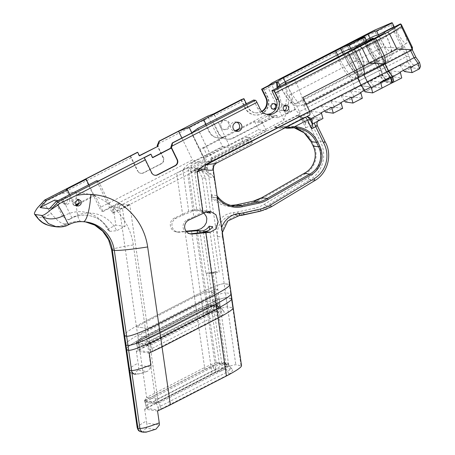 <?xml version="1.0" encoding="UTF-8"?>
<svg xmlns="http://www.w3.org/2000/svg" width="455" height="455" viewBox="0 0 455 455"><rect width="100%" height="100%" fill="white"/><g stroke="black" fill="none" stroke-linecap="round" stroke-linejoin="round"><path stroke-width="0.34" stroke-dasharray="2.27 1.71" d="M400.07 72.095L389.821 70.65L394.002 76.861L386.181 80.888L393.928 81.98L386.181 80.888L382.115 75.132L380.784 69.769L377.081 62.147L375.762 61.96L369.881 53.639L362.555 38.556A2.252 0.409 62.8 0 1 361.981 36.662M366.235 40.034L365.058 40.643L363.414 37.264L365.058 40.643A25.406 4.635 -117.2 0 0 382.263 64.013A25.406 4.635 -117.2 0 0 376.2 42.213L374.323 38.345L376.2 42.213L354.968 53.15A25.406 4.635 62.8 0 1 361.025 74.95A25.406 4.635 62.8 0 1 343.821 51.574L341.944 47.707L343.821 51.574A25.406 4.635 62.8 0 0 361.025 74.95L302.404 105.139A25.406 4.635 62.8 0 1 285.763 82.912M419.521 62.392L415.955 57.455L411.11 47.388C411.593 48.577 411.348 49.476 410.376 50.084L384.828 63.239L386.147 63.427L384.828 63.239L385.163 63.928L384.828 63.239L363.596 74.171L364.91 74.358L363.596 74.171L303.519 105.111L307.222 112.732L309.15 115.269A15.771 2.878 -117.2 0 0 309.536 115.217M392.318 82.759L384.646 81.678L386.181 80.888L382.115 75.132L380.784 69.769L377.081 62.147L375.762 61.96L354.53 72.897L355.85 73.079L359.547 80.7L360.883 86.069L360.769 85.614L350.43 90.937L350.543 91.392L330.734 101.084L330.848 101.539L311.032 111.225L311.146 111.68L300.721 117.054L304.884 122.776L308.888 120.689A6.762 0.853 154.1 0 1 314.268 118.84L319.211 119.54A6.762 0.853 154.1 0 1 316.635 121.786M419.476 68.824L411.729 67.732L407.663 61.977L406.326 56.613L402.629 48.992L401.31 48.804L402.135 48.042L402.715 45.836L404.114 46.035L402.629 48.992L355.85 73.079L359.547 80.7L360.769 85.614L354.485 88.85L364.734 90.295M404.114 46.035L409.199 56.5L406.326 56.613L299.475 111.64L295.773 104.019L294.459 103.831L354.53 72.897L355.85 73.079L295.773 104.019M389.935 71.105L380.579 75.928L380.465 75.467L360.883 86.069L364.097 90.619L360.883 86.069L380.147 76.15L382.814 75.234L385.408 78.903L392.745 79.938L391.897 76.514L388.405 71.475L391.897 76.514M384.646 81.678L380.579 75.928M370.239 81.252L374.306 87.002L364.95 91.819L384.213 81.9C385.357 81.166 385.76 80.165 385.408 78.903M374.306 87.002L382.052 88.094M380.374 82.241L370.125 80.797M390.714 76.912L380.465 75.467M363.932 74.865L363.596 74.171L363.932 74.865M294.465 79.466L296.347 83.339L354.968 53.15L353.091 49.276L354.968 53.15A25.406 4.635 62.8 0 1 361.025 74.95L382.263 64.013A25.406 4.635 -117.2 0 0 376.2 42.213L381.091 39.693L379.214 35.826M374.34 30.303L375.301 31.992L341.324 49.493A2.252 0.409 -117.2 0 1 340.789 47.559A2.252 0.409 -117.2 0 0 341.324 49.493L348.649 64.57L369.881 53.639L362.555 38.556A2.252 0.409 62.8 0 1 362.021 36.622M295.164 109.081L288.572 95.51L348.649 64.57L354.53 72.897L348.649 64.57L341.324 49.493L271.919 85.233L285.831 113.886L295.164 109.081L295.46 109.501A15.771 2.878 -117.2 0 0 299.908 113.966L296.12 116.019L298.582 115.513L300.721 117.054M343.821 51.574L365.058 40.643A25.406 4.635 -117.2 0 0 382.263 64.013L387.148 61.493A25.406 4.635 -117.2 0 0 381.091 39.693A7.889 0.99 154.1 0 0 386.454 36.008L390.822 46.859L391.664 50.374C391.994 54.099 391.812 56.374 391.124 57.194L387.148 61.493A25.406 4.635 -117.2 0 1 370.507 39.267M401.31 48.804L375.762 61.96L369.881 53.639L382.627 47.075L375.301 31.992L391.033 25.179L391.613 22.972L402.715 45.836M394.002 76.861L401.748 77.953M378.964 35.956A18.194 3.316 -117.2 0 0 390.72 51.546A18.194 3.316 -117.2 0 0 386.38 35.934L384.583 32.242M394.309 27.01A18.194 3.316 -117.2 0 0 406.474 43.435A18.194 3.316 -117.2 0 0 402.135 27.818L400.258 23.95M420.522 66.407L419.413 62.346M404.341 71.537L411.729 67.732C412.873 66.999 413.276 65.998 412.924 64.735L420.261 65.77M403.494 70.332L400.275 65.782L407.663 61.977L410.33 61.061L412.924 64.735M401.987 48.213L382.627 47.075M400.275 65.782L400.161 65.327L389.821 70.65M410.41 66.771L400.161 65.327M141.09 173.327A4.505 4.396 -82 0 0 143.672 172.889L161.4 163.76A4.505 4.396 -82 0 0 163.385 157.709L163.015 157.657A4.505 4.396 -82 0 1 161.03 163.709L143.302 172.837A4.505 4.396 -82 0 1 137.41 170.841L137.78 170.892A4.505 4.396 -82 0 0 141.09 173.327L140.72 173.275M163.385 157.709L157.771 146.146M163.015 157.657L157.498 146.288M144.081 157.794L151.373 172.815A4.505 4.396 98 0 0 154.871 175.266M296.978 128.037L291.541 127.275L294.237 127.804A26.532 25.872 98 0 0 291.541 127.275A26.532 25.872 98 0 0 288.851 127.042L280.468 127.36L280.525 126.814L283.357 126.609L283.459 127.411L289.135 128.191M288.851 127.042L288.646 125.881A27.658 26.97 -82 0 1 311.772 141.067L311.01 141.562M261.773 197.703L262.08 198.636A28.25 27.55 -82 0 1 253.253 202.253L253.242 201.195M304.219 173.327L304.48 174.282L262.08 198.636M253.253 202.253L236.299 205.922A25.912 25.27 -82 0 1 212.405 197.999L211.296 196.736L211.256 194.757L212.11 199.864L211.66 199.728L212.11 199.864M283.357 126.609L288.646 125.881L301.546 119.238C299.822 116.56 298.184 115.507 296.637 116.088L299.617 115.661L303.075 118.181L301.546 119.238L305.766 127.923L305.55 123.356A4.505 0.819 -117.2 0 0 304.884 122.776M286.457 128.191L280.468 127.36L274.792 127.497L282.219 128.543L284.017 128.361L282.219 128.543M274.792 127.497L280.525 126.814M211.638 174.299A52.7 51.392 -82 0 1 206.166 171.387L200.974 170.653A52.7 51.392 98 0 0 206.445 173.565L211.638 174.299L214.009 177.712L217.672 200.649L217.302 200.592L216.569 195.508L211.382 194.774L208.822 176.978L214.009 177.712L212.73 168.805C212.451 165.671 213.651 163.317 216.324 161.741L249.357 144.736L246.917 139.708A4.505 0.569 -25.9 0 0 249.983 137.598A4.505 0.569 -25.9 0 0 249.869 137.541L252.309 142.569A4.505 0.569 154.1 0 1 252.423 142.625A4.505 0.569 154.1 0 1 249.357 144.736M211.296 196.736L211.74 199.813M284.608 128.054L282.646 128.435L304.731 117.06L305.555 117.271M216.938 233.438L215.602 227.153L211.66 199.728M206.445 173.565L208.822 176.978L207.543 168.077L204.921 168.555C201.719 168.942 197.169 168.668 191.271 167.73C188.307 167.594 185.475 168.378 182.774 170.085C184.77 167.082 187.323 164.727 190.435 163.015L222.529 146.493L208.612 117.834L157.652 144.076M206.166 171.387L207.326 167.633L202.503 170.119L201.639 169.999L197.311 169.385L202.139 166.905L200.974 170.653M206.343 211.962A10.419 10.164 98 0 0 196.958 210.921L191.333 171.78L197.692 168.504L202.208 177.808L205.666 178.297L201.15 168.993L194.791 172.269L195.656 172.388L202.014 169.112L202.503 170.119M195.656 172.388L195.149 168.879L197.004 169.141L203.135 211.797L200.416 211.41A10.419 10.164 -82 0 1 208.123 211.512M197.675 128.503L212.303 158.63L210.631 158.391L211.609 160.405L195.149 168.879M210.631 158.391L246.917 139.708M207.326 167.633L202.139 166.905M205.666 178.297L210.676 213.122M194.791 172.269L200.416 211.41M202.014 169.112L201.15 168.993M152.561 157.504L152.283 157.646L150.577 154.131M152.652 157.697L152.283 157.646M139.338 155.638L139.059 155.781L137.382 152.328L130.488 155.877A2.252 0.409 -117.2 0 0 131.063 157.771L137.41 170.841M139.429 155.832L139.059 155.781M371.018 87.059L360.769 85.614L371.018 87.059M300.055 113.989L299.475 111.64M309.599 111.509L307.222 112.732M306.391 116.838L305.06 117.276L309.002 115.251M303.519 105.111L304.839 105.298L306.312 104.536M304.839 105.298L302.911 97.529M38.487 206.78L45.295 201.491L61.67 193.506A57.461 56.033 -82 0 1 76.474 192.419A62.051 60.509 -82 0 1 133.332 244.932L144.371 321.736C131.41 328.55 124.602 333.123 123.942 335.449C124.602 333.123 131.41 328.55 144.371 321.736L200.427 292.866C212.314 286.929 220.226 283.852 224.156 283.647L229.877 284.745M215.38 272.647L208.856 273.677L211.575 292.616L217.791 289.42L215.317 289.067L209.107 292.269L205.922 291.82L194.456 296.996L136.466 326.861L147.591 328.43L205.58 298.565L214.823 293.077L211.575 292.616L217.791 289.42L215.317 289.067L212.906 272.3L215.38 272.647L219.81 303.462L217.336 303.11L211.126 306.312L207.941 305.862L196.475 311.038L138.485 340.903L149.61 342.473L207.599 312.608L216.842 307.119L213.594 306.659L219.81 303.462L228.581 364.495L226.112 364.142L215.317 289.067L209.107 292.269L206.382 273.33L205.922 273.262L200.098 232.75M157.549 410.984L144.644 409.164L156.031 402.829L146.391 335.779L202.447 306.909L146.391 335.779C133.429 342.592 126.621 347.165 125.961 349.491C126.621 347.165 133.429 342.592 146.391 335.779L144.371 321.736L200.427 292.866C212.314 286.929 220.226 283.852 224.156 283.647L229.343 284.381L222.125 234.166M222.376 232.562L222.336 235.73L217.592 200.564M213.27 169.197L212.73 168.805M222.785 238.75L222.427 237.112L217.484 236.418L226.175 297.689L231.896 298.787M203.965 213.037L197.015 209.584L191.077 210.364L174.544 218.013A7.325 7.144 98 0 0 178.076 231.965L186.106 231.185M217.132 234.78L217.592 238.016M185.066 231.669L194.456 296.996L136.466 326.861L118.653 202.924L176.642 173.059L182.7 215.204L176.148 218.241A7.325 7.144 98 0 0 179.679 232.192L186.413 231.567M226.596 364.21L225.89 364.176L224.935 362.419L221.557 364.159L219.264 362.948L209.107 292.269L205.922 291.82L197.481 233.074M206.382 273.33L212.906 272.3M204.921 168.555A6.762 5.744 -104.1 0 1 207.645 161.48L211.137 161.013C208.458 162.583 207.264 164.938 207.543 168.077M191.271 167.73A6.762 1.325 -89.6 0 1 191.572 162.998C198.596 162.657 203.954 162.151 207.645 161.48L299.908 113.966M216.324 161.741L216.893 162.782A6.762 6.609 -151.7 0 0 213.878 165.592L213.867 165.62M309.15 115.269L216.222 163.271M252.309 142.569L249.095 142.114L246.655 137.086A4.505 0.569 -25.9 0 0 241.724 138.974L205.444 157.657L203.772 157.424L191.817 132.809M241.724 138.974L244.164 144.002A4.505 0.569 154.1 0 1 249.095 142.114M244.164 144.002L211.137 161.013M222.529 146.493L230.372 147.608L283.835 120.075L285.831 113.886M288.572 95.51L294.459 103.831M307.33 116.776L304.543 117.202L307.87 116.827M301.46 117.93L303.024 118.152L305.72 123.629L303.081 118.181C302.507 116.867 301.352 116.025 299.617 115.661M215.602 227.153A20.97 20.447 -82 0 1 233.551 212.604A32.14 31.344 98 0 0 237.732 211.962L254.681 208.168A34.352 33.499 98 0 0 264.577 204.193L308.183 177.911A26.424 25.77 98 0 0 317.681 142.028L320.115 141.027L325.058 141.727L317.226 125.591A4.505 4.396 -82 0 1 319.211 119.54M325.115 141.755L325.058 141.727A28.682 27.965 98 0 1 314.724 180.618L271.123 206.894A36.61 35.7 98 0 1 260.573 211.137L255.63 210.438L238.682 214.231L243.698 214.914M217.302 200.592L217.672 200.649M311.146 111.68L315.213 117.435L308.888 120.689M315.213 117.435L322.959 118.528M35.888 215.977A16.898 6.603 147.5 0 0 51.335 213.617C56.608 220.157 60.93 223.587 64.309 223.9A16.898 4.84 -108.3 0 1 63.535 225.111L58.786 226.294L52.439 226.283M64.309 223.9L67.567 223.792A16.898 16.482 -82 0 1 66.851 224.093L63.535 225.111L66.538 225.538L68.824 224.372L66.851 224.093M67.926 225.06A16.898 10.636 64.9 0 1 66.538 225.538L56.454 226.846M76.474 192.419C75.519 207.435 77.697 221.329 81.024 221.409A29.291 28.563 98 0 0 67.567 223.792L69.547 224.07L69.439 224.343M43.697 203.044L51.335 213.617M83.094 221.699L82.998 221.687A33.886 33.039 -82 0 1 86.325 221.983L84.346 221.704A33.886 33.039 98 0 0 81.024 221.409L82.998 221.687A29.291 28.563 -82 0 0 69.547 224.07A16.898 16.482 -82 0 1 68.824 224.372M65.014 204.079C67.312 203.22 67.994 201.588 67.061 199.193L64.491 197.356L60.833 200.319L63.933 204.102L65.014 204.079M44.607 200.16L45.295 201.491M182.7 215.204L194.239 210.54L188.108 167.884L176.642 173.059L198.528 161.787L192.505 159.921L99.491 207.827L102.068 211.467L118.653 202.924L119.58 203.055L119.71 203.971L128.981 205.279L128.845 204.363L112.26 212.906L96.636 180.732M196.958 210.921L194.239 210.54M203.135 211.797L193.819 216.773L187.761 174.629L197.004 169.141M197.692 168.504L196.822 168.384L197.311 169.385M69.433 199.529A3.378 3.299 -82 0 1 66.003 204.392A3.378 3.299 -82 0 1 63.217 200.587A3.378 3.299 -82 0 1 69.433 199.529M77.418 199.432A3.378 3.299 98 0 0 72.481 201.895A3.378 3.299 98 0 0 76.36 205.671M109.564 231.322L109.689 231.339A29.291 28.563 98 0 0 88.128 215.425A29.291 28.563 98 0 0 70.502 218.741A29.291 28.563 98 0 0 70.332 218.832L68.165 219.708L62.682 216.705A32.112 31.31 98 0 1 101.385 220.811A32.112 31.31 98 0 1 107.454 229.411L109.564 231.322A29.291 28.563 -82 0 0 104.024 223.468L101.385 220.811M70.206 218.815A29.291 28.563 -82 0 1 88.003 215.408A29.291 28.563 -82 0 1 104.024 223.468M68.165 219.708L68.785 219.793L70.332 218.832M109.689 231.339L116.719 230.713A32.112 31.31 -82 0 0 73.773 216.916A32.112 31.31 -82 0 0 71.947 218.013L68.785 219.793M71.947 218.013L63.871 201.377L49.35 208.851M128.981 205.279L122.509 208.612L125.068 226.419L116.719 230.713M54.6 200.069L62.682 216.705M63.871 201.377L58.121 200.564M107.454 229.411L115.797 225.111L113.238 207.304L119.71 203.971M113.238 207.304L122.509 208.612M188.108 167.884L189.963 168.145L190.463 171.654L191.333 171.78M98.428 180.982L112.345 209.636L113.187 213.037L112.26 212.906M112.345 209.636L205.359 161.735L191.447 133.082M113.187 213.037L209.653 163.356L205.359 161.735M209.653 163.356L213.338 160.649L211.609 160.405M219.264 362.948L216.062 362.498L205.922 291.82L194.456 296.996L204.602 367.56L146.612 397.425L136.466 326.861L147.591 328.43L129.772 204.494L128.845 204.363M85.58 179.168L99.491 207.827M88.856 184.736L94.009 195.343L95.18 195.508L102.995 211.598L102.068 211.467M189.963 168.145L206.416 159.671L205.444 157.657M198.528 161.787L204.687 159.426L206.416 159.671M102.995 211.598L119.58 203.055M181.869 138.013L192.505 159.921M203.561 147.966L254.618 121.673L262.404 122.77L266.311 130.812L258.525 129.715L207.469 156.008L203.561 147.966L199.87 149.382L235.138 130.812M207.469 156.008L203.772 157.424M204.687 159.426L191.777 132.837M262.404 122.77L232.863 137.984A11.267 10.988 -82 0 1 218.133 133.002L212.269 120.939M276.993 115.661L274.086 115.251L262.245 121.354L258.286 120.797L270.128 114.694L267.239 114.29L268.205 116.298L279.745 110.355L289.505 111.731L277.965 117.674L276.993 115.661L233.478 138.07A11.267 10.988 -82 0 1 218.747 133.088L212.889 121.024M238.966 128.839L267.227 114.29M197.715 128.475L213.338 160.649M241.286 99.628A2.252 0.409 -117.2 0 0 241.861 101.522L245.035 108.057A12.677 12.359 98 0 0 254.345 114.905A12.677 12.359 98 0 0 266.13 109.718A12.677 12.359 98 0 0 267.193 96.648L264.019 90.113A2.252 0.409 62.8 0 1 263.445 88.219M268.353 85.671L268.234 87.946L283.835 120.075M271.988 82.998L271.919 85.233L268.234 87.946L264.019 90.113M207.457 116.258L208.612 117.834L214.771 115.473L230.372 147.608M213.588 113.892L214.771 115.473L241.861 101.522M220.8 127.883A4.618 4.505 98 0 0 228.757 125.58A4.618 4.505 98 0 0 224.941 120.376A4.618 4.505 98 0 0 219.919 126.075M273.751 103.638A2.815 2.747 98 0 0 270.372 107.568A2.815 2.747 98 0 0 272.977 109.115M241.377 99.582L245.529 108.131A12.677 12.359 98 0 0 254.84 114.973A12.677 12.359 98 0 0 266.624 109.786A12.677 12.359 98 0 0 267.688 96.716L263.536 88.173M130.488 155.877L137.78 170.892M190.463 171.654L196.822 168.384M254.618 121.673L258.525 129.715M69.78 194.564L75.229 205.785L75.962 205.41M78.584 204.056L95.18 195.508M66.242 189.53L74.051 205.62L75.229 205.785M74.051 205.62L75.456 204.898M78.96 203.095L94.009 195.343M289.505 111.731L286.161 83.293M253.668 100.026L257.82 108.569A10.419 10.164 98 0 0 266.624 114.29M285.149 105.458A2.815 2.747 98 0 0 281.19 109.098A2.815 2.747 98 0 0 284.438 110.519M236.879 122.219A4.618 4.505 98 0 0 231.072 128.555A4.618 4.505 98 0 0 235.633 131.057M262.023 111.617A10.419 10.164 -82 0 1 248.055 107.192L246.394 103.768M203.129 119.648L208.987 131.711A11.267 10.988 98 0 0 223.718 136.693M277.106 87.951L279.745 110.355M221.312 127.178A4.618 4.505 -82 0 1 225.993 120.524A4.618 4.505 -82 0 1 229.809 125.728A4.618 4.505 -82 0 1 221.312 127.178M285.211 105.503C286.548 102.483 286.747 96.557 285.808 87.73L285.336 83.714M277.937 87.525C279.506 98.337 281.497 104.587 283.909 106.265M205.916 124.209L209.601 131.802A11.267 10.988 98 0 0 224.332 136.784M261.779 111.356A10.419 10.164 -82 0 1 247.497 107.113L243.351 98.57M277.965 117.674L268.205 116.298M125.068 226.419L115.797 225.111M262.245 121.354A19.184 3.498 62.8 0 1 261.71 123.021A19.184 3.498 62.8 0 1 258.286 120.797M266.311 130.812L212.303 158.63M246.655 137.086L249.869 137.541M270.128 114.694A19.184 3.498 -117.2 0 0 273.085 116.986A19.184 3.498 -117.2 0 0 273.557 116.924A19.184 3.498 -117.2 0 0 274.086 115.251M212.621 226.687L219.168 272.204L215.704 271.72L209.675 229.758M203.425 232.34L209.38 273.751L219.168 272.204M205.922 273.262L215.704 271.72M207.082 211.734L202.208 177.808M209.38 273.751L208.856 273.677M189.963 233.79A7.325 7.144 -82 0 1 187.272 219.805L193.819 216.773M321.281 112.669L311.032 111.225M331.621 107.346L321.378 105.901M324.705 110.906L321.492 106.356M340.977 102.529L330.734 101.084M351.317 97.199L341.074 95.755M344.401 100.765L341.187 96.21M330.848 101.539L334.914 107.289L342.655 108.381M360.673 92.382L350.43 90.937M350.543 91.392L354.61 97.148L362.356 98.24M354.61 97.148L345.254 101.965M334.914 107.289L325.558 112.106M286.019 82.782L287.896 86.655A18.194 3.316 62.8 0 1 292.235 102.267A18.194 3.316 62.8 0 1 280.297 86.308M206.041 232.016L214.823 293.077L211.575 292.616L213.594 306.659L219.81 303.462L217.336 303.11L211.126 306.312L207.941 305.862L196.475 311.038L138.485 340.903L149.61 342.473L147.591 328.43L205.58 298.565L196.185 233.239M136.136 342.956L136.773 344.293L138.257 343.207L137.609 341.87L136.136 342.956L147.75 344.594L150.213 343.65L216.586 309.468A50.295 6.324 -25.9 0 0 218.525 307.529L208.629 313.404L148.267 344.492L136.159 342.78L196.52 311.698L208.794 306.158A50.295 6.324 -25.9 0 0 203.982 307.694L137.609 341.87M150.213 343.65L150.861 344.987L148.404 345.931L136.784 344.293L137.666 347.876L139.099 346.716L138.229 343.224M207.719 314.365A51.665 6.501 154.1 0 1 223.974 311.447A51.665 6.501 154.1 0 1 220.931 316.231L150.491 352.181L138.195 350.418L207.719 314.365L206.348 312.084L139.099 346.716M220.931 316.231L219.23 313.904A50.932 6.41 -25.9 0 0 222.159 309.354A50.932 6.41 -25.9 0 0 222.114 309.298A50.932 6.41 -25.9 0 0 206.348 312.084L204.631 309.025L138.257 343.207M217.257 305.828L216.608 304.492L213.23 306.232L210.938 305.021L207.736 304.571L207.235 300.948L210.415 301.398L216.631 298.196L219.1 298.548L220.254 306.568L217.564 306.255L217.257 305.828A50.295 6.324 -25.9 0 0 204.631 309.025L203.982 307.694M150.861 344.987L217.234 310.805L219.23 313.904L151.981 348.536L149.587 349.559L148.404 345.931M232.676 307.552L230.657 293.509L225.464 292.775L227.483 306.818L233.21 307.916M149.217 353.057L136.318 351.237L147.699 344.907L203.755 316.037L201.736 301.995C213.628 296.057 221.534 292.98 225.464 292.775M201.736 301.995L145.685 330.865L147.699 344.907M125.25 344.577C125.91 342.251 132.724 337.678 145.685 330.865M148.267 344.492L149.405 341.068L207.395 311.203L206.888 307.694L148.899 337.553L137.78 335.989L195.769 306.124L196.27 309.633L138.286 339.498L137.78 335.989M207.235 300.948L195.769 306.124M219.1 298.548L212.889 301.745L216.131 302.205L216.643 305.732L207.366 311.243L208.629 313.404M206.888 307.694L216.131 302.205M136.318 351.237L138.451 365.268L151.117 367.06L147.716 371.212L137.848 374.226L135.272 374.277M129.59 370.233A4.505 4.396 98 0 0 133.298 374.004C130.056 373.032 130.113 372.924 128.884 369.778C128.901 368.664 131.95 366.451 138.03 363.13M203.755 316.037C215.647 310.1 223.553 307.023 227.483 306.818M218.269 306.289L217.786 306.221L216.631 298.196M210.938 305.021L210.415 301.398M207.742 304.48L196.27 309.633M216.586 309.468L217.234 310.805A50.295 6.324 -25.9 0 0 220.089 306.534A50.295 6.324 -25.9 0 0 220.021 306.408A50.295 6.324 -25.9 0 0 219.754 306.164L219.833 306.505M133.298 374.004A4.505 4.396 98 0 0 133.315 374.01L135.289 374.289A4.505 4.396 98 0 0 135.289 374.289A4.505 4.396 98 0 0 137.871 373.845C139.253 373.993 142.239 373.214 146.829 371.496L137.945 370.245C138.684 369.141 138.849 367.481 138.451 365.268M146.829 371.496L147.716 371.212M151.117 367.054L150.929 364.95M218.525 307.529L218.383 306.659L218.906 307.034A50.295 6.324 -25.9 0 0 219.441 305.197A50.295 6.324 -25.9 0 0 219.105 304.827L219.754 306.164M216.608 304.492A50.295 6.324 -25.9 0 0 210.085 305.788L209.038 305.339L208.794 306.158M210.085 305.788L213.23 306.232M207.736 304.571L209.038 305.339M218.383 306.659L216.677 305.834L213.412 305.373L215.698 306.585L218.906 307.034M136.159 342.78L138.274 339.606L149.445 341.182M196.52 311.698L196.236 309.673M215.698 306.585L219.105 304.827M148.899 337.553L149.405 341.068M212.889 301.745L213.412 305.373M144.463 400.883L145.111 402.22L146.584 401.134L145.936 399.797L144.463 400.883L156.076 402.521L158.539 401.577L224.912 367.395A50.295 6.324 -25.9 0 0 226.852 365.456L216.955 371.331L156.594 402.419L144.485 400.707L204.847 369.625L217.12 364.08A50.295 6.324 -25.9 0 0 212.309 365.615L145.936 399.797M146.521 408.345L216.045 372.292A51.665 6.501 154.1 0 1 232.3 369.375A51.665 6.501 154.1 0 1 229.257 374.158L158.818 410.109L146.521 408.345L145.907 405.667L147.426 404.643L146.555 401.151M145.1 402.214L145.992 405.803L145.031 402.146M216.045 372.292L212.957 366.952L146.584 401.134M225.583 363.755A50.295 6.324 -25.9 0 0 212.957 366.952L212.309 365.615M229.257 374.158L227.563 371.826A50.932 6.41 -25.9 0 0 230.486 367.282A50.932 6.41 -25.9 0 0 230.44 367.225A50.932 6.41 -25.9 0 0 214.675 370.012L147.426 404.643M158.539 401.577L159.187 402.914L156.73 403.858L156.076 402.521M159.187 402.914L225.561 368.732L227.563 371.826L157.913 407.481L156.73 403.858L145.111 402.22M156.031 402.829L212.081 373.964L202.447 306.909C214.333 300.971 222.245 297.894 226.175 297.689L231.362 298.423L229.343 284.381M144.644 409.164L146.777 423.195L159.443 424.981M137.228 427.791L137.211 427.7C137.228 426.591 140.276 424.373 146.356 421.057M212.081 373.964C223.974 368.021 231.879 364.95 235.809 364.745L241.537 365.837M216.068 362.402L204.602 367.56M224.912 367.395L225.561 368.732A50.295 6.324 -25.9 0 0 228.416 364.455A50.295 6.324 -25.9 0 0 228.347 364.336A50.295 6.324 -25.9 0 0 228.08 364.091L228.16 364.432M144.013 432.25A4.505 4.396 98 0 0 146.197 431.772C147.579 431.92 150.565 431.135 155.155 429.423L146.271 428.172C147.011 427.069 147.175 425.408 146.777 423.195M155.155 429.423L155.929 429.184M226.852 365.456L226.709 364.58L227.233 364.961A50.295 6.324 -25.9 0 0 227.767 363.118A50.295 6.324 -25.9 0 0 227.432 362.754L228.08 364.091M224.935 362.419A50.295 6.324 -25.9 0 0 218.411 363.716L217.371 363.266L217.12 364.08M218.411 363.716L221.557 364.159M216.062 362.498L217.371 363.266M156.594 402.419L157.731 398.995L215.721 369.13L216.955 371.331M226.709 364.58L225.003 363.755L221.739 363.295L224.025 364.506L227.233 364.961M215.721 369.13L205.58 298.565L214.823 293.077L224.969 363.659L215.693 369.17M144.485 400.707L146.601 397.534L157.771 399.109M204.847 369.625L204.562 367.6M224.025 364.506L227.432 362.754M221.739 363.295L213.594 306.659L216.842 307.119L207.599 312.608L149.61 342.473L157.731 398.995M191.481 230.662L202.447 306.909C214.333 300.971 222.245 297.894 226.175 297.689L235.809 364.745M354.485 88.85L353.268 83.936L349.565 76.315L348.246 76.133L342.365 67.806L335.039 52.729A2.252 0.409 62.8 0 1 334.505 50.795M391.96 82.992L384.213 81.9L380.147 76.15L378.81 70.781L353.268 83.936M358.631 77.595L357.311 77.407L357.647 78.101M338.514 56.784A25.406 4.635 -117.2 0 0 354.746 78.186A25.406 4.635 -117.2 0 0 348.684 56.386L346.807 52.513M388.439 71.623L383.593 61.556C384.077 62.744 383.832 63.643 382.86 64.252L357.311 77.407M351.448 50.124A18.194 3.316 -117.2 0 0 363.204 65.719A18.194 3.316 -117.2 0 0 358.864 50.107L357.067 46.41M366.793 41.183A18.194 3.316 -117.2 0 0 378.958 57.603A18.194 3.316 -117.2 0 0 374.619 41.991L372.742 38.118M376.598 60.202L381.682 70.667L378.81 70.781L375.113 63.16L373.794 62.972L374.619 62.21L375.199 60.009L376.598 60.202L375.113 63.16L349.565 76.315M391.05 77.395L392.005 76.565M383.355 61.158L384.759 61.357L384.993 61.755L384.936 63.859M392.375 82.708L393.006 80.575L392.745 79.938M362.123 48.184L373.936 40.819L373.76 38.635M364.137 36.974L363.517 39.346L347.785 46.165L335.039 52.729M355.884 40.523L346.795 44.465L355.11 61.243L374.471 62.381M373.794 62.972L348.246 76.133M342.365 67.806L355.11 61.243M411.69 50.266L410.376 50.084L410.711 50.772M402.135 27.818L386.38 35.934A7.889 0.99 154.1 0 1 386.454 36.008L384.577 32.134M410.871 46.99L412.275 47.183L401.173 24.32M409.199 56.5L410.33 61.061M402.135 48.042L391.033 25.179M143.672 172.889L143.302 172.837M161.03 163.709L161.4 163.76M151.373 172.815L151.748 172.866M236.299 205.922L236.304 204.852M212.405 197.999L213.475 197.277A24.786 24.172 98 0 0 228.023 205.16A24.786 24.172 98 0 0 230.765 205.387L228.023 205.16L233.46 205.927M211.256 194.757L213.475 197.277L218.912 198.044M313.171 146.021L313.933 145.526A21.408 20.873 -82 0 1 304.48 174.282M311.772 141.067A6758.729 6590.772 98 0 0 313.933 145.526M217.126 196.014L216.694 195.525M317.681 142.028L309.815 125.836L305.766 127.923M188.717 211.438L182.774 170.085M131.063 157.771L61.67 193.506M190.435 163.015L191.572 162.998L223.212 146.703M274.757 127.354L296.637 116.088L296.12 116.019M305.06 117.276L304.543 117.202L282.669 128.469M295.46 109.501L285.734 114.506M221.665 227.591A20.97 20.447 98 0 0 221.534 227.989M317.283 125.62L312.284 124.892A4.505 4.396 -82 0 1 314.268 118.84M314.724 180.618L309.781 179.918A28.682 27.965 -82 0 0 320.115 141.027L312.284 124.892L309.815 125.836A4.505 0.819 -117.2 0 0 306.966 121.701M222.427 237.112A18.718 18.251 -82 0 1 239.148 215.613A34.392 33.539 98 0 0 239.199 215.613M308.183 177.911A2.252 0.392 58.9 0 0 309.781 179.918L266.181 206.2L271.123 206.894M264.577 204.193A2.252 0.392 58.9 0 0 266.181 206.2A36.61 35.7 -82 0 1 255.63 210.438A2.252 0.466 77.4 0 1 254.681 208.168M237.732 211.962A2.252 0.466 77.4 0 0 238.682 214.231A34.392 33.539 -82 0 1 234.206 214.919L239.148 215.613M233.551 212.604A2.252 0.489 85.3 0 0 234.206 214.919A18.718 18.251 98 0 0 217.484 236.418M193.716 210.739L191.077 210.364M176.148 218.241L174.544 218.013M202.714 212.007L205.347 212.377M111.629 249.812A28.165 1.78 171.8 0 1 133.332 244.932M85.347 221.864A33.886 33.039 98 0 0 84.346 221.704L85.335 221.858M233.478 138.07L232.863 137.984M245.035 108.057L245.529 108.131M218.133 133.002L218.747 133.088M208.987 131.711L209.601 131.802M267.193 96.648L267.688 96.716M248.055 107.192L247.497 107.113M260.106 108.893L257.82 108.569M179.679 232.192L178.076 231.965M188.876 220.032L187.272 219.805M279.825 85.347A7.889 0.99 -25.9 0 0 279.836 85.455L286.724 97.404L290.711 102.335L293.327 104.491C294.988 106.151 298.014 106.368 302.404 105.139A25.406 4.635 62.8 0 0 296.347 83.339A7.889 0.99 154.1 0 1 287.896 86.655L285.808 87.73M277.954 81.581L279.836 85.455A7.889 0.99 -25.9 0 0 279.91 85.529M139.679 349.406L139.065 346.733M137.666 347.876L138.257 350.458M148.398 345.931L147.75 344.594M151.981 348.536L150.832 344.998M150.491 352.181L149.587 349.559M152.891 351.271L151.953 348.547M133.315 374.01A4.505 4.396 98 0 0 135.897 373.566L137.871 373.845M137.945 370.245C135.34 372.236 134.657 373.345 135.897 373.566M148.006 407.333L147.397 404.654M145.992 405.803L146.584 408.385M160.308 406.463L159.159 402.925M158.818 410.109L157.913 407.481M161.218 409.193L160.279 406.474M241.002 365.473L231.362 298.423M141.641 431.932A4.505 4.396 98 0 0 144.224 431.494L146.197 431.772M146.271 428.172C143.666 430.163 142.984 431.272 144.224 431.494M343.406 54.264A25.406 4.635 -117.2 0 0 359.638 75.666A25.406 4.635 -117.2 0 0 353.575 53.866L351.698 49.993M374.619 41.991L358.864 50.107A7.889 0.99 154.1 0 1 358.938 50.175A7.889 0.99 154.1 0 1 353.575 53.866L348.684 56.386M384.174 64.439L382.86 64.252L383.195 64.946M381.682 70.667L382.814 75.234M373.936 40.819L385.038 63.677M384.759 61.357L373.657 38.493M364.097 37.145L375.199 60.009M374.619 62.21L363.517 39.346M406.474 43.435L390.72 51.546M411.11 47.388L412.298 49.84M155.058 175.3L154.683 175.243M217.12 195.991L216.734 195.548M299.572 115.655L298.582 115.513M317.584 121.297L312.591 123.879M210.597 211.495L205.535 210.784M202.077 210.295L197.015 209.579M63.933 204.102L66.003 204.392M64.491 197.356L66.948 197.703M75.274 205.7L77.344 205.996M76.218 199.006L78.681 199.358M70.502 218.741L73.773 216.916M274.28 103.66L273.227 103.513M273.495 109.24L272.443 109.092M286.332 105.361L284.045 105.037M285.541 110.94L283.255 110.616M226.402 139.088L227.022 139.173M217.262 137.797L217.877 137.882M254.345 114.905L254.84 114.973M255.71 112.823L255.153 112.743M225.993 120.524L224.941 120.376M224.702 129.675L223.655 129.527M273.557 116.924L261.71 123.021M238.045 122.224L235.758 121.9M236.754 131.37L234.467 131.051M267.756 114.518L265.47 114.199M178.03 232.152L176.426 231.931M190.759 233.95L189.155 233.722M292.235 102.267L284.557 106.22M249.983 137.598L252.423 142.625M136.71 344.236L136.073 342.928M137.586 347.751L136.705 344.219M137.581 347.745L138.195 350.418M222.114 309.298L223.974 311.447M220.021 306.408L222.159 309.354M220.089 306.534L219.441 305.197M145.037 402.163L144.406 400.855M230.44 367.225L232.3 369.375M228.347 364.336L230.486 367.282M141.295 431.869L141.624 431.926M228.416 364.455L227.767 363.118M357.061 46.308L363.306 61.027L364.148 64.547C364.478 68.273 364.296 70.548 363.608 71.367L359.638 75.666L354.746 78.186M378.958 57.603L363.204 65.719M383.593 61.556L388.422 71.498M392.011 76.588L393.006 80.575M384.993 61.755L373.817 38.732"/><path stroke-width="0.68" d="M361.981 36.662A2.252 0.409 62.8 0 1 362.021 36.622A2.252 0.409 62.8 0 1 362.078 36.616L363.175 36.77L363.414 37.264L363.175 36.77L368.067 34.25L369.943 38.123L366.235 40.034M400.764 24.018L387.649 32.203L389.639 34.017L401.452 26.646L401.333 24.564L400.764 24.018L400.258 23.95L384.498 32.066A7.889 0.99 -25.9 0 1 384.577 32.134A7.889 0.99 -25.9 0 1 379.214 35.826L374.323 38.345L375.421 38.499A2.252 0.409 62.8 0 1 376.894 40.58L384.219 55.658L386.147 63.427L412.452 49.686L396.959 49.094L362.982 66.595L355.662 51.512A2.252 0.409 -117.2 0 0 354.189 49.43L353.091 49.276L294.465 79.466A7.889 0.99 -25.9 0 1 286.019 82.782L285.268 83.168L286.161 83.293L271.885 90.642L273.683 90.892A2.252 0.409 62.8 0 1 275.15 92.974L278.324 99.508A10.419 10.164 -82 0 1 267.756 114.518A10.419 10.164 -82 0 1 260.106 108.893L256.933 102.358A2.252 0.409 -117.2 0 0 255.46 100.276L253.668 100.026L197.652 128.464L191.447 133.082L172.24 142.972L170.75 147.511L171.495 147.613L171.99 146.1L256.933 102.358M412.298 49.84L415.933 57.319L414.073 57.705L388.53 70.861L385.163 63.928L388.53 70.861L392.597 76.611L393.928 81.98L392.318 82.759M364.95 91.819L364.097 90.619L364.95 91.819L372.696 92.917L364.95 91.819M305.555 117.271L307.478 120.075L309.94 119.13L311.504 119.346L312.625 123.868L322.959 118.528L321.281 112.669L331.621 107.346L333.299 113.204L342.655 108.381L340.977 102.529L351.317 97.199L353 103.057L362.356 98.24L360.673 92.382L371.018 87.059L371.36 87.548L380.716 82.73L382.052 88.094L372.696 92.917L371.36 87.548L367.293 81.792L363.932 74.865L367.293 81.792L204.767 165.04C201.656 166.746 199.102 169.101 197.112 172.109C199.802 170.403 202.367 169.579 204.801 169.635C209.618 170.426 212.405 170.454 213.173 169.715L213.27 169.197M357.647 78.101L361.014 85.028L364.734 90.295L371.018 87.059L367.293 81.792L388.53 70.861L392.597 76.611L391.061 77.401L392.392 82.77M380.716 82.73L380.374 82.241L390.714 76.912L391.061 77.401M306.312 104.536L364.91 74.358L362.982 66.595L355.662 51.512A2.252 0.409 -117.2 0 0 354.189 49.43L353.091 49.276L374.323 38.345L375.421 38.499A2.252 0.409 62.8 0 1 376.894 40.58L384.219 55.658L386.147 63.427L364.91 74.358L362.982 66.595L302.911 97.529L309.502 111.105M285.763 82.912A25.406 4.635 62.8 0 1 285.2 81.763L283.323 77.896L363.175 36.77L362.078 36.616L374.34 30.303M263.445 88.219A2.252 0.409 62.8 0 1 263.485 88.179A2.252 0.409 62.8 0 1 263.536 88.173L268.564 85.58L272.255 82.873L340.84 47.547L341.944 47.707L340.84 47.547A2.252 0.409 -117.2 0 0 340.789 47.559L272.096 82.935L268.353 85.671M392.597 76.611L393.928 81.98L401.748 77.953L400.411 72.584L392.597 76.611M362.021 36.622A2.252 0.409 62.8 0 1 362.078 36.616L340.84 47.547A2.252 0.409 -117.2 0 0 340.789 47.559L374.311 30.292L391.653 22.801M275.15 92.974L389.639 34.017L396.959 49.094M400.411 72.584L400.07 72.095L410.41 66.771L412.088 72.629L404.341 71.537L403.494 70.332M410.711 50.772L414.073 57.705L418.139 63.455L410.757 67.26M368.067 34.25A7.889 0.99 -25.9 0 1 376.518 30.94L378.395 34.807A18.194 3.316 -117.2 0 0 378.964 35.956M376.518 30.94L392.273 22.824L394.155 26.691A18.194 3.316 -117.2 0 0 394.309 27.01M419.527 62.415L420.522 66.407L419.476 68.824L418.139 63.455L419.521 62.392L415.921 57.307M412.275 47.183L412.452 49.686M419.476 68.824L412.088 72.629M392.273 22.824L391.698 22.761M139.338 155.638L158.141 146.197L157.902 145.697L159.387 141.158L178.593 131.268L181.869 138.013M157.498 146.288L157.157 145.589L157.902 145.697M229.343 284.381L229.877 284.745C229.388 286.462 224.349 289.846 214.76 294.891L158.704 323.755L147.665 246.951A62.051 60.509 98 0 0 90.807 194.444A57.461 56.033 98 0 0 76.008 195.531L145.401 159.796L151.748 172.866A4.505 4.396 98 0 0 157.64 174.856L175.363 165.728A4.505 4.396 98 0 0 177.353 159.677L171.495 147.613M154.871 175.266A4.505 4.396 98 0 0 157.265 174.805L174.993 165.677A4.505 4.396 98 0 0 176.984 159.625L171.364 148.063L152.652 157.697L150.975 154.245A2.252 0.409 -117.2 0 0 150.821 154.165L98.428 180.982L96.636 180.732L56.005 201.656L49.35 208.851L40.08 207.543L46.734 200.348L44.607 200.16M145.401 159.796A2.252 0.409 -117.2 0 0 144.081 157.794L150.975 154.245M253.242 201.195L253.281 201.184A27.124 26.453 98 0 0 261.773 197.703L261.727 197.732M313.171 146.021L313.194 146.066A20.282 19.775 98 0 1 304.219 173.327L309.656 174.089L267.21 198.465A27.124 26.453 -82 0 1 258.719 201.952L259.185 203.089A28.25 27.55 98 0 0 268.012 199.472L267.21 198.465L261.773 197.703L304.167 173.349M268.012 199.472L310.412 175.118L309.656 174.089A20.282 19.775 -82 0 0 318.637 146.834L313.194 146.066A6759.855 6591.869 -82 0 1 311.032 141.607A26.532 25.872 98 0 0 294.237 127.804L304.099 132.809L311.004 141.596L316.47 142.375A6759.855 6591.869 98 0 0 318.637 146.834L319.865 146.362A6758.729 6590.772 -82 0 1 317.704 141.903A27.658 26.97 98 0 0 294.578 126.718L294.288 127.804A26.532 25.872 -82 0 1 296.978 128.037A26.532 25.872 -82 0 1 316.47 142.375L317.704 141.903M312.625 123.868A4.505 0.819 -117.2 0 0 312.591 123.879A4.505 0.819 -117.2 0 0 312.471 124.334L311.698 128.759L307.478 120.075L294.578 126.718L289.431 127.468L289.079 128.202L294.288 127.804L296.978 128.037M289.107 128.202L286.434 128.196A1.126 0.557 -93.6 0 0 286.855 127.707L284.608 128.054M286.405 128.196A1.126 0.557 -93.6 0 0 286.428 128.196L289.067 128.202M289.431 127.468L286.855 127.707M208.123 211.512A10.419 10.164 -82 0 1 210.676 213.122L207.213 212.639A10.419 10.164 98 0 0 206.343 211.962M170.75 147.511L171.364 148.063M170.995 148.012L152.561 157.504M46.734 200.348L67.414 189.695L66.242 189.53L86.194 179.259L85.58 179.168L137.723 152.317L139.429 155.832L158.141 146.197M137.723 152.317L137.478 152.283A2.252 0.409 -117.2 0 0 137.421 152.288A2.252 0.409 -117.2 0 0 137.382 152.328M321.628 113.159L311.197 118.528L307.87 116.821L306.391 116.838M341.324 103.018L331.968 107.835M361.02 92.871L351.664 97.688M205.819 232.681L192.408 233.984A7.325 7.144 -82 0 1 188.876 220.032L205.347 212.377L210.597 211.495L215.966 214.783L218.144 221.921L216.142 228.808L210.29 232.221L205.819 232.681L214.76 294.891L158.704 323.755C144.94 330.893 129.652 336.831 126.638 336.217L123.942 335.449L137.2 427.7C138.439 430.851 138.383 430.953 141.624 431.926A4.505 4.396 98 0 0 141.641 431.932L143.615 432.21A4.505 4.396 98 0 0 143.615 432.21A4.505 4.396 98 0 0 144.013 432.25M283.476 109.416A2.815 2.747 -82 0 1 286.332 105.361A2.815 2.747 -82 0 1 288.658 108.535A2.815 2.747 -82 0 1 283.476 109.416M233.358 128.879A4.618 4.505 -82 0 1 238.045 122.224A4.618 4.505 -82 0 1 241.855 127.428A4.618 4.505 -82 0 1 233.358 128.879M186.106 231.185L196.816 230.162L201.087 228.706L204.454 225.947L206.428 222.518L206.82 218.48L206.257 216.421L203.965 213.037M159.068 141.141L207.366 116.27L159.068 141.141L157.157 145.589M197.481 233.074L197.146 230.759L186.413 231.567M200.098 232.75L199.864 231.146L201.508 230.981A10.419 10.164 98 0 0 209.163 226.203L212.621 226.687A10.419 10.164 -82 0 1 204.972 231.47L203.322 231.629L206.041 232.016L190.804 233.762A7.325 7.144 -82 0 1 189.963 233.79M197.146 230.759L199.864 231.146M231.362 298.423L231.896 298.787L213.27 169.22L213.878 165.592A6.762 6.609 -151.7 0 0 213.173 169.715M213.85 165.643L216.222 163.271L205.711 164.994A6.762 4.032 -91.3 0 0 204.801 169.635M216.21 163.277L309.536 115.217A15.771 2.878 -117.2 0 0 309.593 111.492L205.711 164.994L204.767 165.04M312.471 124.334L309.94 119.13L307.33 116.776M311.504 119.346L311.197 118.528M311.698 128.759L315.747 126.672L323.607 142.864L325.058 141.727M52.439 226.283L47.849 225.174L42.469 222.45L38.436 218.929L35.348 214.532A16.898 6.603 147.5 0 0 35.757 215.784A16.898 6.603 147.5 0 0 35.763 215.801A16.898 6.603 147.5 0 0 35.888 215.977M69.547 224.07L68.853 224.537A16.898 10.636 64.9 0 1 67.931 225.06A16.898 10.636 64.9 0 1 67.926 225.06L69.439 224.343C73.835 222.256 78.385 221.375 83.094 221.699L86.325 221.983A33.886 33.039 -82 0 1 114.302 250.369L112.322 250.091A28.165 1.78 171.8 0 1 111.629 249.812L108.552 239.688L102.676 231.191L94.674 225.088L85.335 221.858A33.886 33.039 98 0 1 112.322 250.091L124.664 335.938L123.942 335.449L111.629 249.812M68.853 224.537C68.421 224.639 66.771 221.591 63.91 215.391A16.898 10.323 160.1 0 1 41.564 215.408L48.389 223.61L56.556 226.863M44.63 200.081L37.481 207.861C34.569 211.916 33.738 214.129 34.995 214.481L34.614 214.316M34.995 214.481L41.917 215.46C43.464 215.499 46.438 213.594 50.829 209.744L58.001 205.057L63.91 215.391M37.93 207.326L38.487 206.78M150.821 154.165L58.041 201.946L59.611 203.51L58.001 205.057M90.807 194.444C90.027 209.476 86.279 222.54 82.998 221.687M76.008 195.531L59.611 203.51M78.391 205.961L77.344 205.996L74.847 202.299L78.681 199.358L81.07 201.167C81.695 203.521 80.802 205.12 78.391 205.961M50.829 209.744L58.041 201.946L56.005 201.656M76.36 205.671A3.378 3.299 98 0 0 77.418 199.432M58.121 200.564L54.6 200.069L40.08 207.543M86.194 179.259L88.856 184.736M191.817 132.809L189.126 127.263L243.908 98.644L241.377 99.582A2.252 0.409 -117.2 0 0 241.326 99.588A2.252 0.409 -117.2 0 0 241.286 99.628M191.777 132.837L189.126 127.263M235.138 130.812L238.966 128.839M189.064 127.252L178.593 131.268M207.315 116.315L213.588 113.892M272.977 109.115A2.815 2.747 98 0 0 273.751 103.638M255.46 100.276L172.49 143.006L171.99 146.1M75.962 205.41L78.584 204.056M67.414 189.695L69.78 194.564M75.456 204.898L78.96 203.095M266.624 114.29A10.419 10.164 98 0 0 276.037 99.184L271.885 90.642M284.438 110.519A2.815 2.747 98 0 0 285.149 105.458M235.633 131.057A4.618 4.505 98 0 0 236.879 122.219M262.125 89.265L266.277 97.808L265.72 97.734L261.568 89.186L262.125 89.265L276.395 81.911L277.106 87.951M266.277 97.808A10.419 10.164 -82 0 1 262.023 111.617M246.394 103.768L243.908 98.644M271.425 107.716A2.815 2.747 -82 0 1 274.28 103.66A2.815 2.747 -82 0 1 276.606 106.834A2.815 2.747 -82 0 1 271.425 107.716M285.336 83.714L285.268 83.168M276.395 81.911L277.288 82.042L277.937 87.525M283.909 106.265L284.557 106.22L285.211 105.503M265.72 97.734A10.419 10.164 -82 0 1 261.779 111.356M261.568 89.186L263.536 88.173M203.743 119.733L205.916 124.209M203.322 231.629L203.425 232.34M209.675 229.758L209.163 226.203M207.213 212.639L207.082 211.734M333.299 113.204L325.558 112.106L324.705 110.906M353 103.057L345.254 101.965L344.401 100.765M280.297 86.308A18.194 3.316 62.8 0 1 279.91 85.529L278.033 81.655L277.288 82.042M283.323 77.896A7.889 0.99 -25.9 0 0 277.954 81.581A7.889 0.99 -25.9 0 0 278.033 81.655M230.657 293.509L231.191 293.873C230.702 295.591 225.663 298.975 216.074 304.02L218.093 318.062L162.037 346.926L149.217 353.057L150.929 364.95C140.84 368.823 134.384 370.677 131.569 370.512A4.505 4.396 98 0 0 135.272 374.283M125.972 345.066L125.25 344.577L128.873 369.773L129.59 370.233L125.972 345.066L127.952 345.345L131.569 370.512L129.59 370.233M162.037 346.926L160.018 332.884C146.248 340.022 130.966 345.959 127.952 345.345M160.018 332.884L216.074 304.02M231.191 293.873L233.21 307.916C232.721 309.633 227.682 313.017 218.093 318.062M231.896 298.787C231.407 300.505 226.368 303.889 216.779 308.934L226.419 375.984C236.008 370.944 241.048 367.56 241.537 365.837L231.896 298.787C231.407 300.505 226.368 303.889 216.779 308.934L160.723 337.798C146.954 344.935 131.671 350.873 128.657 350.259L125.961 349.491L126.683 349.98L124.664 335.938L126.638 336.217L128.657 350.259L126.683 349.98L137.916 428.161L137.2 427.706M155.929 429.184L159.443 424.981L159.256 422.877C149.166 426.75 142.711 428.599 139.895 428.439A4.505 4.396 98 0 0 143.598 432.21M226.419 375.984L170.363 404.853L157.549 410.984L159.256 422.877M229.877 284.745C229.388 286.462 224.349 289.846 214.76 294.891L216.779 308.934L160.723 337.798L158.704 323.755C144.94 330.893 129.652 336.831 126.638 336.217L114.302 250.369A28.165 1.78 171.8 0 0 147.665 246.951M170.363 404.853L160.723 337.798C146.954 344.935 131.671 350.873 128.657 350.259L139.895 428.439L137.916 428.161A4.505 4.396 98 0 0 141.624 431.932M388.405 71.475L386.557 71.873L390.623 77.629L371.36 87.548L372.696 92.917L392.375 82.708M356.703 69.831L358.631 77.595L384.936 63.859L369.443 63.268L356.703 69.831L349.377 54.748L362.123 48.184L369.443 63.268M373.76 38.635L372.742 38.118L356.982 46.234A7.889 0.99 -25.9 0 1 357.061 46.308A7.889 0.99 -25.9 0 1 351.698 49.993L346.807 52.513L347.904 52.666A2.252 0.409 62.8 0 1 349.377 54.748M334.561 50.784L346.795 44.465L334.505 50.795A2.252 0.409 62.8 0 1 334.561 50.784L335.659 50.943L337.542 54.81A25.406 4.635 -117.2 0 0 338.514 56.784M373.248 38.192L360.132 46.37L362.123 48.184M383.195 64.946L386.557 71.873L361.014 85.028M335.659 50.943L340.55 48.423L342.427 52.291L337.542 54.81M340.55 48.423A7.889 0.99 -25.9 0 1 349.002 45.108L350.879 48.981A18.194 3.316 -117.2 0 0 351.448 50.124M349.002 45.108L364.756 36.992L366.639 40.865A18.194 3.316 -117.2 0 0 366.793 41.183M391.96 82.992L390.623 77.629L391.05 77.395M364.756 36.992L364.137 36.974M387.649 32.203L273.683 90.892M394.155 26.691L378.395 34.807A7.889 0.99 -25.9 0 0 369.943 38.123A25.406 4.635 -117.2 0 0 370.507 39.267M401.452 26.646L412.554 49.51M374.3 30.32L391.766 22.75M177.353 159.677L176.984 159.625M174.993 165.677L175.363 165.728M157.64 174.856L157.265 174.805M311.01 141.562L313.165 146.055C318.125 155.616 313.808 168.725 304.19 173.327L261.744 197.703L253.259 201.184L236.304 204.852L253.281 201.184L258.719 201.952L241.759 205.62A24.786 24.172 -82 0 1 233.46 205.927A24.786 24.172 -82 0 1 218.912 198.044L217.126 196.014M236.304 204.852L230.765 205.381A24.786 24.172 98 0 0 236.321 204.852L241.759 205.62L242.231 206.758L259.185 203.089M310.412 175.118A21.408 20.873 98 0 0 319.865 146.362M218.912 198.044L218.337 198.835A25.912 25.27 98 0 0 242.231 206.758M217.371 197.737L218.337 198.835M197.112 172.109L203.055 213.463M323.607 142.864A26.424 25.77 -82 0 1 314.115 178.747L270.509 205.029A34.352 33.499 -82 0 1 260.613 209.004L243.664 212.798A32.14 31.344 -82 0 1 239.484 213.44A20.97 20.447 98 0 0 221.665 227.591M314.644 122.827A4.505 0.819 -117.2 0 0 315.747 126.672L317.283 125.62L316.902 122.987L317.584 121.297M222.376 232.562L227.801 220.954L239.171 215.613A2.252 0.489 -94.7 0 0 239.171 215.613A2.252 0.489 -94.7 0 0 239.484 213.44M239.199 215.613A34.392 33.539 98 0 0 243.624 214.931A2.252 0.466 -102.6 0 0 243.664 214.931A2.252 0.466 -102.6 0 0 243.664 212.798M243.698 214.914L260.573 211.137A2.252 0.466 -102.6 0 0 260.607 211.131A2.252 0.466 -102.6 0 0 260.613 209.004M271.123 206.894A2.252 0.392 -121.1 0 0 271.18 206.888A2.252 0.392 -121.1 0 0 270.509 205.029M314.724 180.618A2.252 0.392 -121.1 0 0 314.786 180.607A2.252 0.392 -121.1 0 0 314.115 178.747M37.481 207.861L44.698 200.063L137.478 152.283M210.29 232.221L204.972 231.47M201.508 230.981L196.19 230.23M192.408 233.984L190.804 233.762M213.475 113.955L241.377 99.582M278.324 99.508L276.037 99.184M279.91 85.529L277.823 86.604M343.821 51.574L285.2 81.763A7.889 0.99 -25.9 0 0 279.825 85.347M360.132 46.37L347.904 52.666M366.639 40.865L350.879 48.981A7.889 0.99 -25.9 0 0 342.427 52.291A25.406 4.635 -117.2 0 0 343.406 54.264M346.784 44.488L364.25 36.923M412.509 47.587L401.333 24.564M217.12 195.991L218.935 198.056C222.87 202.429 227.71 205.051 233.46 205.927M289.113 128.196L294.294 127.809M239.171 215.613L260.607 211.131L271.18 206.888L314.786 180.607C327.771 173.219 332.685 154.723 325.115 141.75L317.283 125.62M52.308 226.266C44.306 224.605 40.831 222.563 35.763 215.778L34.62 214.322M67.926 225.06C65.378 226.613 61.579 227.21 56.528 226.857M52.359 226.271L56.454 226.846M268.404 85.642L263.485 88.179M207.372 116.264L213.531 113.904M241.326 99.588L213.526 113.909M137.421 152.288L44.641 200.069M156.042 429.139L146.18 432.153L143.598 432.204M355.884 40.523L364.188 36.929"/></g></svg>
